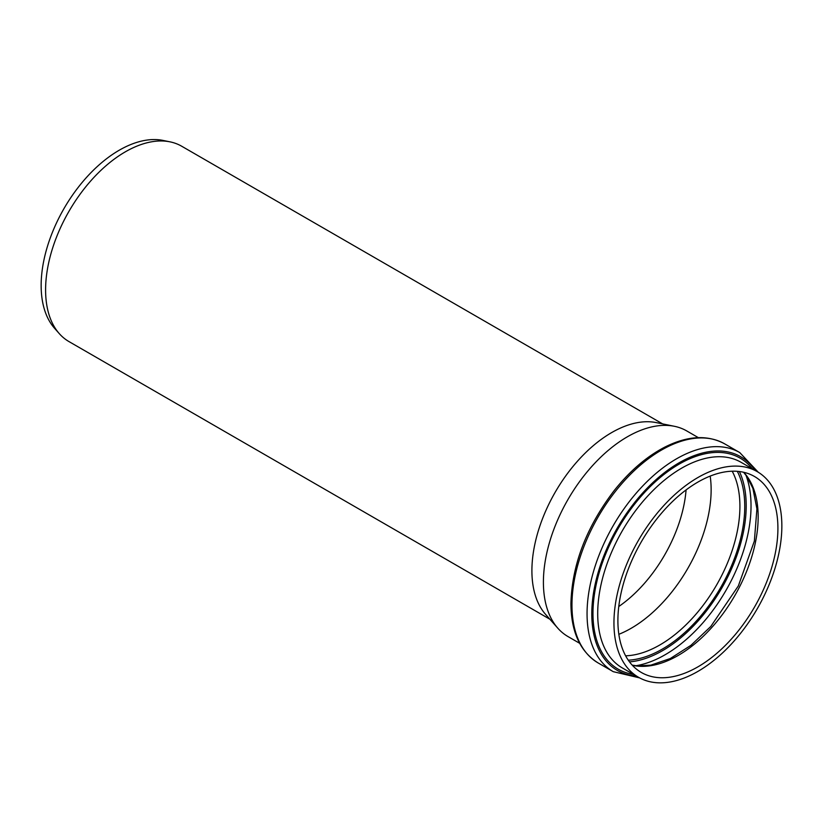 <?xml version="1.0" encoding="UTF-8"?>
<svg xmlns="http://www.w3.org/2000/svg" width="823" height="823" viewBox="0 0 823 823"><rect width="100%" height="100%" fill="white"/><g stroke="black" fill="none" stroke-linecap="round" stroke-linejoin="round"><path stroke-width="1.23" d="M579.639 643.288L567.993 636.56A118.728 68.546 -60 0 1 557.829 628.206A118.728 68.546 -60 0 1 543.406 582.211A118.728 68.546 -60 0 1 587.992 470.849A118.728 68.546 -60 0 1 674.397 426.293A118.728 68.546 -60 0 1 686.721 430.923L698.357 437.651M613.948 622.939A118.728 68.546 -60 0 1 665.776 503.46A118.728 68.546 -60 0 1 757.263 471.651A118.728 68.546 -60 0 1 757.263 608.742A118.728 68.546 -60 0 1 638.535 677.288A118.728 68.546 -60 0 1 613.948 622.939M710.187 476.095A113.142 65.326 -60 0 1 618.845 634.307M617.898 620.665A113.142 65.326 -60 0 1 667.278 506.803A113.142 65.326 -60 0 1 754.475 476.486A113.142 65.326 -60 0 1 754.475 607.137A113.142 65.326 -60 0 1 641.333 672.463A113.142 65.326 -60 0 1 617.898 620.665M557.829 628.206L545.598 614.4A112.772 65.11 -60 0 1 531.905 570.709A112.772 65.11 -60 0 1 574.259 464.933A112.772 65.11 -60 0 1 656.322 422.611L674.397 426.293M549.867 619.225L68.947 341.566A112.772 65.11 -60 0 1 59.287 333.624A112.772 65.11 -60 0 1 45.594 289.943A112.772 65.11 -60 0 1 87.948 184.167A112.772 65.11 -60 0 1 170.011 141.844A112.772 65.11 -60 0 1 181.718 146.247L662.638 423.896M59.287 333.624L54.565 328.295A110.467 63.783 -60 0 1 41.15 285.499A110.467 63.783 -60 0 1 82.639 181.873A110.467 63.783 -60 0 1 163.036 140.424L170.011 141.844M686.084 489.922A105.755 61.056 -60 0 1 618.773 606.52M638.535 677.288L622.291 667.916A118.728 68.546 -60 0 1 597.704 613.567A118.728 68.546 -60 0 1 649.532 494.088A118.728 68.546 -60 0 1 741.019 462.279L757.263 471.651M752.253 468.76A121.866 70.356 120 0 0 655.417 481.681A121.866 70.356 120 0 0 592.971 613.392A121.866 70.356 120 0 0 633.525 674.397M636.405 676.064A123.357 71.22 -60 0 1 591.788 613.927A123.357 71.22 -60 0 1 657.001 478.821A123.357 71.22 -60 0 1 755.133 470.427M635.87 665.735A121.567 70.192 120 0 0 725.855 590.616A121.567 70.192 120 0 0 745.916 475.118M739.393 471.528A118.306 68.299 -60 0 1 721.699 588.219A118.306 68.299 -60 0 1 629.502 661.877M628.288 660.19A116.413 67.208 120 0 0 720.639 587.601A116.413 67.208 120 0 0 737.326 471.322M732.192 471.209A113.142 65.326 -60 0 1 716.483 585.204A113.142 65.326 -60 0 1 625.624 655.808M632.331 665.262A113.142 65.326 120 0 0 734.733 595.739A113.142 65.326 120 0 0 743.735 472.289M571.964 605.049A126.505 73.041 -60 0 1 627.188 477.741A126.505 73.041 -60 0 1 724.672 443.854C707.533 434.595 687.586 435.686 664.819 447.115C646.672 456.528 629.821 470.972 614.297 490.436C586.449 526.926 571.985 564.65 570.915 603.588C571.152 631.992 580.236 651.785 598.167 662.968A126.505 73.041 -60 0 1 571.964 605.049M758.302 472.279L739.754 452.568A126.505 73.041 120 0 0 642.269 486.455A126.505 73.041 120 0 0 587.056 613.763A126.505 73.041 120 0 0 613.258 671.671L598.167 662.968M632.198 665.118L637.424 665.889L650.828 665.149L670.313 658.523L690.991 645.294L710.815 626.447L738.334 585.955L754.362 541.081L756.913 508.892L752.891 488.368L746.811 476.342L743.55 472.248M739.754 452.568L724.672 443.854M613.258 671.671L639.594 677.885"/></g></svg>
